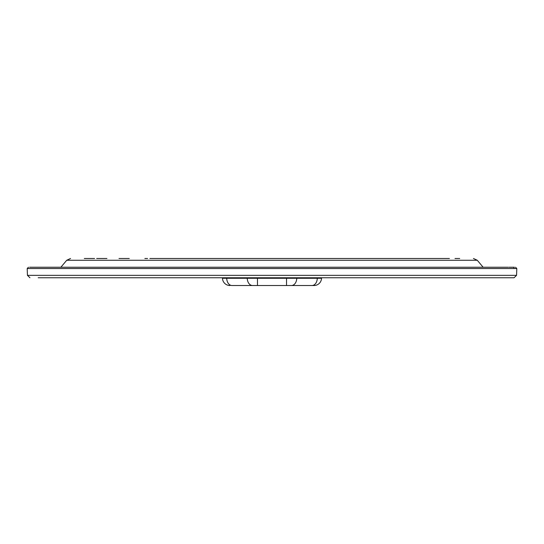 <?xml version="1.0" encoding="UTF-8"?>
<svg xmlns="http://www.w3.org/2000/svg" width="544" height="544" viewBox="0 0 544 544"><rect width="100%" height="100%" fill="white"/><g stroke="black" fill="none" stroke-linecap="round" stroke-linejoin="round"><path stroke-width="0.82" d="M379.8 258.475L377.006 258.475M286.45 258.475L274.679 258.475M268.899 258.475L265.18 258.475M149.865 258.475L449.412 258.475M340.231 258.475L345.868 258.475M47.906 267.24L42.092 267.24M59.119 267.24L73.909 267.24M69.788 267.24L66.742 267.24M75.052 267.24L90.399 267.24L75.052 267.24M90.331 267.24L105.176 267.24M112.955 267.24L144.5 267.24M195.772 267.24L163.819 267.24M195.452 267.24L198.431 267.24M198.458 267.24L200.423 267.24L198.458 267.24M207.672 267.24L200.423 267.24M222.55 267.24L264.18 267.24M264.602 267.24L321.15 267.24M278.848 267.24L319.26 267.24M328.141 267.24L345.392 267.24M347.317 267.24L380.283 267.24M398.725 267.24L398.12 267.24M431.147 267.24L468.71 267.24M452.214 267.24L479.876 267.24M58.541 267.24L73.549 267.24M115.423 267.24L111.085 267.24M164.261 267.24L198.383 267.24M215.859 267.24L221.054 267.24M224.434 267.24L281.785 267.24M261.514 267.24L261.025 267.24M322.558 267.24L336.328 267.24M344.291 267.24L345.114 267.24M432.738 267.24L438.824 267.24M474.212 267.24L479.366 267.24M38.189 277.76L514.06 277.76L516.562 275.346L516.8 268.539L27.2 268.539L27.438 275.346L516.562 275.346M513.631 277.76L497.515 277.76M31.035 267.24L43.194 267.24M31.695 267.24L507.246 267.24M483.126 267.24L477.272 260.263L66.728 260.263L60.874 267.24L60.323 267.24L64.525 267.24L50.17 267.24M390.918 267.24L384.404 267.24M275.76 267.24L268.24 267.24M159.596 267.24L157.821 267.24M157.563 267.24L153.082 267.24M36.625 267.24L29.594 267.24M94.778 267.24L90.93 267.24M255.258 258.475L227.786 258.475M184.47 258.475L179.962 258.475L184.47 258.475M84.313 258.475L94.588 258.475M96.662 258.475L106.944 258.475M118.986 258.475L129.261 258.475M144.854 258.475L147.594 258.475M175.76 258.475L160.167 258.475M213.336 258.475L197.744 258.475M229.391 258.475L239.666 258.475M257.108 258.475L257.999 258.475M325.074 258.475L321.796 258.475M315.37 258.475L313.677 258.475M297.881 258.475L297.126 258.475L297.881 258.475M362.372 258.475L359.346 258.475M348.357 258.475L346.548 258.475M412.604 258.475L414.739 258.475M458.266 258.475L454.995 258.475M448.562 258.475L446.406 258.475M442.204 258.475L444.931 258.475M410.006 258.475L408.843 258.475M402.41 258.475L400.595 258.475M232.009 285.525L252.552 285.525L232.009 285.525A7.514 5.311 -90 0 1 226.705 278.276L257.475 278.276L257.475 285.525L252.552 285.525L286.525 285.525L257.475 285.525M257.475 277.76L257.475 278.276L286.525 278.276L286.525 285.525L314.024 285.525A7.514 7.514 89.8 0 0 321.538 278.276L321.552 277.76L321.538 278.276L317.295 278.276L317.308 277.76M226.692 277.76L226.705 278.276L222.462 278.276A7.514 7.514 -89.8 0 0 229.976 285.525A7.514 7.514 0 0 1 222.462 278.276L222.448 277.76M497.23 277.76L482.657 277.76M500.704 267.24L507.321 267.24M112.438 267.24L109.704 267.24M434.296 267.24L432.575 267.24M44.635 267.24L44.159 267.24M35.877 267.24L37.849 267.24L35.877 267.24M30.219 267.24L31.226 267.24M34.782 267.24L34.299 267.24M34.7 267.24L36.584 267.24M42.718 267.24L48.967 267.24M64.525 267.24L64.124 267.24M74.378 267.24L90.399 267.24M90.229 267.24L67.15 267.24M66.123 267.24L67.47 267.24M145.656 267.24L144.276 267.24M224.849 267.24L225.304 267.24M318.267 267.24L319.743 267.24M280.106 267.24L279.154 267.24M347.677 267.24L345.154 267.24M345.95 267.24L347.208 267.24M379.114 267.24L348.704 267.24M379.42 267.24L380.718 267.24M398.344 267.24L397.664 267.24M468.506 267.24L476.53 267.24M452.533 267.24L451.812 267.24L452.533 267.24M489.539 267.24L483.684 267.24M493.34 267.24L494.904 267.24M501.418 267.24L501.949 267.24M506.382 267.24L508.212 267.24M509.014 267.24L514.406 267.24L513.903 267.723A0.503 0.503 90 0 1 514.406 267.24L509.619 267.24M513.543 267.24L514.406 267.24M508.966 267.24L514.094 267.24M514.4 267.24L513.781 267.24M494.231 267.24L495.965 267.24M262.31 258.475L264.404 258.475M257.883 258.475L259.549 258.475M284.396 258.475L300.302 258.475C318.764 258.475 318.764 258.475 300.302 258.475L288.15 258.475M261.406 258.475L262.181 258.475M264.466 258.475L265.302 258.475M363.113 258.475L365.663 258.475M373.66 258.475L374.245 258.475M377.271 258.475L379.168 258.475M325.564 258.475L328.086 258.475M336.083 258.475L336.668 258.475M339.694 258.475L341.591 258.475M352.696 258.475L354.001 258.475M355.606 258.475L357 258.475M294.161 258.475L294.746 258.475M297.765 258.475L299.669 258.475M310.774 258.475L312.079 258.475M409.7 258.475L411.006 258.475M349.03 258.475L340.116 258.475M343.59 258.475L344.175 258.475M360.203 258.475L361.515 258.475M364.038 258.475L356.531 258.475M256.272 258.475L257.332 258.475M259.366 258.475L260.012 258.475M260.365 258.475L259.978 258.475M342.23 258.475L341.333 258.475M261.208 258.475L260.467 258.475M217.512 258.475L216.077 258.475M179.962 258.475L178.5 258.475M282.465 258.475L279.405 258.475M268.736 258.475L273.673 258.475M312.181 258.475L311.481 258.475M310.903 258.475L311.549 258.475M322.66 258.475L323.959 258.475M326.488 258.475L314.609 258.475M433.031 258.475L425.014 258.475M430.494 258.475L432.392 258.475M443.503 258.475L444.802 258.475M404.566 258.475L405.151 258.475M408.177 258.475L410.074 258.475M445.38 258.475C426.924 258.475 426.931 258.475 445.38 258.475M444.094 258.475L444.747 258.475M455.852 258.475L457.164 258.475M458.755 258.475L459.687 258.475M342.693 258.475L344.59 258.475M358.605 258.475L359.53 258.475M252.552 285.525A7.514 5.311 -90 0 1 247.241 278.276L247.234 277.76M311.991 285.525A7.514 5.311 -90 0 0 317.295 278.276L296.759 278.276L296.766 277.76M291.448 285.525A7.514 5.311 -90 0 0 296.759 278.276L286.525 278.276L286.525 277.76M66.728 260.263L70.564 258.475M28.451 267.24L27.2 268.539M27.438 275.346L29.94 277.76M516.8 268.539L515.549 267.24M34.986 267.24L35.734 267.24M38.073 267.24L38.658 267.24L38.073 267.24M146.118 267.24L146.465 267.24M320.94 267.24L320.321 267.24M493.694 267.24L494.448 267.24M484.622 267.24L483.813 267.24M509.218 267.24L509.667 267.24M484.881 267.24L485.894 267.24M59.378 267.24L60.187 267.24M477.272 260.263L473.436 258.475"/></g></svg>
